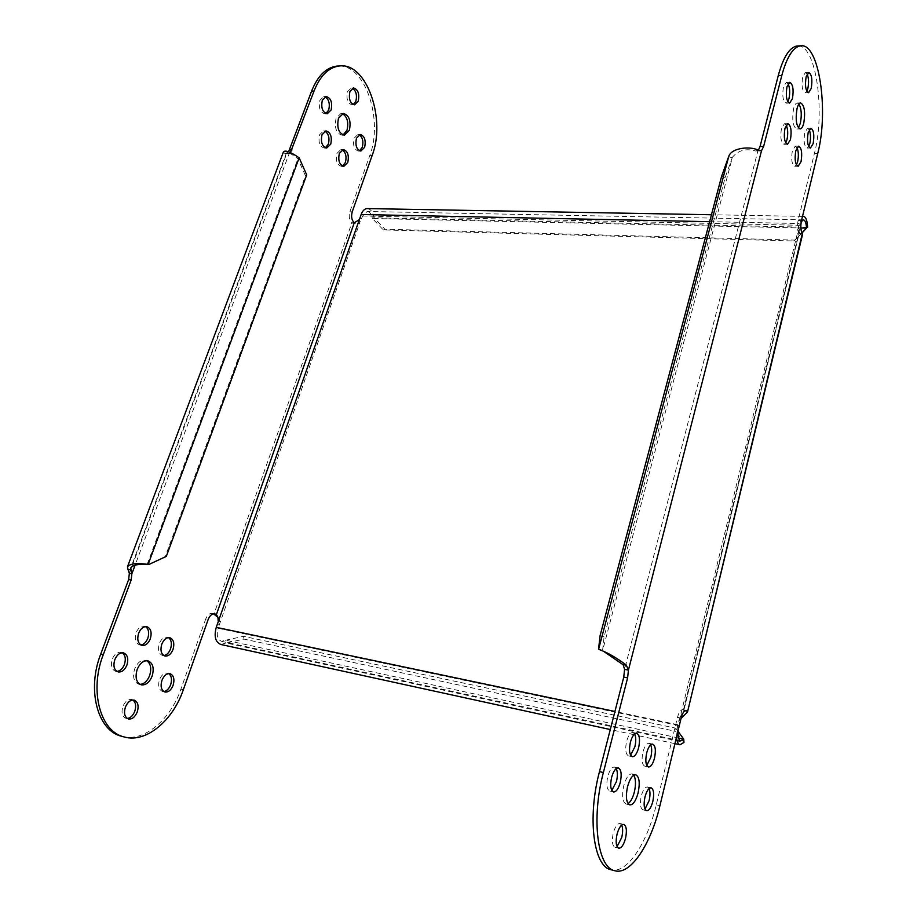 <?xml version="1.0" encoding="UTF-8"?>
<svg xmlns="http://www.w3.org/2000/svg" width="917" height="917" viewBox="0 0 917 917"><rect width="100%" height="100%" fill="white"/><g stroke="black" fill="none" stroke-linecap="round" stroke-linejoin="round"><path stroke-width="0.69" stroke-dasharray="4.58 3.44" d="M598.641 649.133L602.675 650.371L732.431 157.197C738.437 150.239 746.14 148.176 755.539 151.007L758.382 150.205M598.56 649.041L602.595 650.268L605.931 652.663M684.965 710.721L682.546 709.712C680.563 709.747 678.878 712.28 677.503 717.323L656.263 804.817C647.207 843.388 626.724 874.348 611.031 869.729M798.26 45.942C816.313 45.472 825.392 111.805 814.411 153.483L798.134 220.504C797.125 225.548 797.286 229.697 798.615 232.964L798.226 227.107L802.409 216.79M634.644 733.967L632.902 732.465C630.403 732.454 628.305 735.445 626.586 741.429C624.993 749.43 625.635 754.244 628.523 755.86L630.587 755.195M621.692 825.094L620.007 823.489C617.359 823.443 615.101 826.664 613.244 833.175C611.65 840.935 612.224 845.612 614.94 847.205L617.061 846.574M649.098 788.563L647.448 786.958C645.018 786.946 642.966 789.973 641.258 796.048C639.745 803.682 640.295 808.255 642.909 809.791L644.972 809.081M616.235 768.572L614.493 767.059C611.834 767.025 609.587 770.165 607.753 776.47C606.114 784.516 606.756 789.365 609.679 791.016L611.799 790.408M633.785 775.22L632.019 773.925C628.764 773.891 626.002 777.857 623.732 785.812C621.703 795.876 622.46 801.939 626.013 803.991L628.042 803.59M650.692 744.856L649.007 743.297C646.611 743.309 644.594 746.243 642.943 752.123C641.396 759.906 641.992 764.583 644.72 766.142L646.772 765.431M796.988 147.603L795.222 146.193L792.368 150.778C791.016 159.398 791.807 164.567 794.752 166.275L796.426 164.865M786.201 125.09L784.39 123.738L781.479 128.334C780.092 137.218 780.952 142.536 784.058 144.301L785.731 142.914M807.132 74.059L805.355 72.638L802.707 76.902C801.366 85.705 802.192 91.001 805.183 92.789L806.834 91.276M809.23 129.744L807.487 128.3L804.771 132.724C803.452 141.241 804.22 146.353 807.075 148.061L808.714 146.582M788.116 83.791L786.282 82.45L783.462 86.874C782.063 95.93 782.958 101.363 786.133 103.174L787.806 101.753M798.959 103.999L797.137 102.968C795.704 103.231 794.512 105.123 793.583 108.653C791.841 119.944 792.896 126.729 796.77 128.976L798.386 127.887M802.318 233.594L798.971 233.514L683.704 711.065L680.345 716.555L681.32 717.289M681.033 718.412L678.889 725.622L218.108 628.283L360.186 221.536C356.862 223.966 354.111 224.367 351.91 222.716L213.948 614.092M676.482 737.234L677.617 724.694L680.345 716.555L798.168 230.121L800.358 233.846L799.154 233.571L683.704 711.065M803.326 219.851L367.155 211.483L362.593 216.022L360.186 221.536L358.73 220.046M362.593 216.022L800.002 225.284L799.074 231.875L798.592 230.946M367.155 211.483C369.849 211.735 371.591 214.074 372.382 218.498L373.998 217.787L384.945 229.204L795.05 240.105L793.904 240.988L383.352 229.938L372.382 218.498L800.885 227.989M800.002 225.284L801.252 221.788M793.904 240.988L801.882 232.849M383.352 229.938L384.945 229.204M801.974 233.033L795.05 240.105M807.636 227.256L373.998 217.787C373.024 212.217 370.846 209.145 367.476 208.583M220.825 644.479L226.235 643L225.697 640.215L243.486 636.329L675.714 728.167L675.967 731.411L683.967 742.403L226.235 643L244.014 639.115L675.967 731.411M244.014 639.115L243.486 636.329M678.018 731.319L675.714 728.167M678.523 738.002L225.697 640.215L221.593 641.338C217.455 639.573 216.297 635.217 218.108 628.283M678.064 730.711L678.889 725.622M218.131 620.545L219.965 621.497L217.948 617.267M218.028 617.565L218.647 618.322M121.881 736.328C143.602 742.575 170.39 720.063 180.878 689.171L205.683 619.078L208.125 619.594M213.581 613.828L212.366 613.347C209.557 613.129 207.334 615.043 205.683 619.078M339.026 65.99C365.551 64.981 383.455 120.448 369.746 155.592L349.858 211.781C348.62 216.515 349.308 220.16 351.91 222.716L354.271 222.774M288.591 151.809L285.588 153.54L283.479 151.798M140.817 644.949L139.567 644.869C135.498 643.161 134.352 639.115 136.106 632.73C138.123 628.019 140.863 625.818 144.301 626.128L145.562 626.609M127.257 718.458L125.984 718.332C122.167 716.613 121.136 712.669 122.878 706.503C125.067 701.413 127.99 699.075 131.624 699.488L132.85 700.003M163.776 691.51L162.527 691.418C158.801 689.779 157.77 685.893 159.443 679.784C161.472 674.992 164.166 672.757 167.536 673.101L168.762 673.594M116.952 671.427L115.691 671.324C111.61 669.57 110.464 665.501 112.264 659.117C114.407 654.176 117.296 651.895 120.929 652.274L122.19 652.755M140.049 684.391L138.811 684.242C133.802 682.053 132.415 676.952 134.65 668.929C137.332 662.67 140.92 659.77 145.402 660.229L146.674 660.676M163.811 655.552L162.573 655.472C158.687 653.821 157.598 649.878 159.294 643.631C161.254 638.977 163.902 636.811 167.215 637.109L168.464 637.579M342.488 166.092L341.433 166.344C336.986 164.911 335.496 160.601 336.94 153.414L340.86 149.574L342.201 149.803M325.386 147.797L324.331 148.05C319.678 146.594 318.096 142.169 319.575 134.776L323.541 130.936L324.905 131.154M353.24 104.584L352.185 104.859C347.658 103.426 346.099 99.025 347.532 91.654L351.154 88.055L352.506 88.261M359.544 150.812L358.49 151.076C354.157 149.654 352.69 145.39 354.1 138.249L357.848 134.524L359.177 134.765M325.867 113.559L324.813 113.823C320.056 112.355 318.417 107.862 319.895 100.331L323.735 96.594L325.111 96.801M343.061 134.982L342.052 135.189C336.207 133.332 334.224 127.704 336.08 118.27L340.952 113.479L342.339 113.639M147.855 564.689L165.243 556.596L305.464 175.777L297.922 158.733C291.56 153.861 287.732 151.935 286.448 152.933L287.56 153.804L290.448 152.497M147.075 564.608L297.922 158.733L299.148 157.804M287.113 153.701L284.236 153.15M298.472 159.214L299.699 158.297M129.343 573.308L286.78 153.391L289.233 153.38L135.12 565.101M165.243 556.596L166.321 556.39M305.464 175.777L306.702 174.883M681.606 717.507L799.074 231.875C800.736 234.362 801.905 235.199 802.558 234.408M759.482 150.606L757.958 150.617L624.58 669.364M755.539 151.007L758.577 150.308M602.595 650.268L604.074 636.845L725.164 177.462L732.431 157.197L728.832 156.119M732.167 157.781L728.568 156.704M604.074 636.845L600.096 635.63M725.164 177.462L721.587 176.385M656.263 804.817L659.919 805.711M681.125 718.08L677.503 717.323M678.718 720.166L679.99 721.106M709.598 221.673L799.097 223.519M677.617 724.694L614.929 711.466M217.547 623.686L219.392 624.637M183.32 689.767L180.878 689.171M369.746 155.592L372.096 155.581M352.22 211.827L349.858 211.781M361.539 219.037L360.083 217.535M799.131 228.872L798.226 227.107M798.134 220.504L801.504 220.573M817.735 153.471L814.411 153.483M600.096 649.912L604.418 651.895M682.546 709.712L686.145 710.446M802.513 216.389L711.432 214.75M674.935 743.664L635.068 734.953M633.888 734.7L610.286 729.542M680.666 740.902L221.593 641.338M286.448 152.933L130.936 567.531M285.588 153.54L287.56 153.804M212.366 613.347L214.796 613.84M139.567 644.869L141.963 645.408M144.301 626.128L146.8 626.678M125.984 718.332L128.472 718.985M131.624 699.488L134.111 700.118M162.527 691.418L164.991 692.026M167.536 673.101L170 673.686M115.691 671.324L118.201 671.932M120.929 652.274L123.451 652.858M138.811 684.242L141.298 684.861M145.402 660.229L147.901 660.813M162.573 655.472L164.945 656.022M167.215 637.109L169.691 637.647M340.86 149.574L343.256 149.551M341.433 166.344L343.554 166.344M323.541 130.936L325.959 130.902M324.331 148.05L326.452 148.027M351.154 88.055L353.538 87.963M352.185 104.859L354.306 104.813M357.848 134.524L360.221 134.49M358.49 151.076L360.61 151.053M323.735 96.594L326.154 96.526M324.813 113.823L326.933 113.777M340.952 113.479L343.348 113.433M342.052 135.189L344.081 135.154M756.857 151.099L760.652 150.766M628.523 755.86L632.237 756.708M632.902 732.465L636.696 733.291M614.94 847.205L618.734 848.202M620.007 823.489L623.789 824.452M642.909 809.791L646.611 810.708M647.448 786.958L651.15 787.829M609.679 791.016L613.473 791.933M614.493 767.059L618.333 767.953M626.013 803.991L629.727 804.897M632.019 773.925L635.79 774.808M644.72 766.142L648.376 766.99M649.007 743.297L652.721 744.123M795.222 146.193L798.65 146.17M794.752 166.275L797.996 166.275M784.39 123.738L787.875 123.692M784.058 144.301L787.336 144.278M805.355 72.638L808.771 72.523M805.183 92.789L808.416 92.697M807.487 128.3L810.869 128.254M807.075 148.061L810.273 148.038M786.282 82.45L789.778 82.335M786.133 103.174L789.422 103.105M797.137 102.968L800.575 102.887M796.77 128.976L799.956 128.942"/><path stroke-width="1.38" d="M802.558 234.408L801.974 233.044C800.656 229.777 800.495 225.616 801.504 220.573L817.735 153.471C829.094 110.441 819.007 41.907 800.335 45.85C792.941 47.294 786.763 57.186 781.788 75.526L763.632 146.456L761.546 150.594L758.577 150.308C750.908 146.009 732.007 147.522 728.832 156.119L721.587 176.385L600.096 635.63L598.56 649.041L600.096 649.912C607.707 652.698 616.442 657.753 626.3 665.054L628.432 670.109L627.618 677.858L603.375 772.55C591.087 818.549 597.38 867.814 614.837 870.76C630.46 875.368 650.887 844.339 659.919 805.711L681.125 718.08C682.489 713.025 684.174 710.48 686.145 710.446L687.223 711.191L684.965 710.721M614.608 870.703L611.031 869.729C593.505 866.76 587.155 817.551 599.477 771.633L623.755 677.101L624.58 669.364L623.147 664.745L604.418 651.895M623.147 664.745L626.3 665.054M624.58 669.364L628.432 670.109L761.546 150.594L759.482 150.606M638.645 747.687C636.948 753.705 634.839 756.72 632.317 756.72C629.44 755.104 628.798 750.289 630.403 742.277C632.111 736.282 634.209 733.291 636.696 733.291C639.585 734.895 640.226 739.687 638.645 747.687M625.509 838.447C623.663 844.981 621.405 848.236 618.734 848.202C616.029 846.609 615.467 841.932 617.049 834.161C618.918 827.638 621.164 824.406 623.789 824.452C626.506 826.034 627.079 830.699 625.509 838.447M652.812 801.538C651.127 807.648 649.064 810.708 646.611 810.708C644.009 809.172 643.459 804.587 644.983 796.953C646.68 790.867 648.732 787.829 651.15 787.829C653.764 789.354 654.314 793.927 652.812 801.538M620.282 782.465C618.471 788.815 616.213 791.979 613.53 791.956C610.619 790.305 609.977 785.445 611.616 777.387C613.45 771.071 615.685 767.919 618.333 767.953C621.256 769.592 621.909 774.429 620.282 782.465M638.106 792.918C635.871 800.931 633.097 804.931 629.796 804.92C626.254 802.868 625.497 796.804 627.526 786.717C629.796 778.751 632.547 774.773 635.79 774.808C639.344 776.837 640.123 782.866 638.106 792.918M654.52 758.107C652.881 764.021 650.864 766.99 648.445 767.002C645.728 765.443 645.144 760.755 646.68 752.96C648.33 747.068 650.348 744.123 652.721 744.123C655.449 745.67 656.045 750.335 654.52 758.107M795.796 150.766L798.65 146.17C801.584 147.889 802.386 153.047 801.045 161.644L798.168 166.275C795.245 164.567 794.454 159.398 795.796 150.766M784.975 128.277L787.875 123.692C790.981 125.469 791.829 130.787 790.454 139.648L787.531 144.278C784.436 142.513 783.588 137.183 784.975 128.277M806.146 76.787L808.771 72.523C811.763 74.323 812.577 79.607 811.247 88.399L808.599 92.697C805.619 90.909 804.805 85.613 806.146 76.787M808.152 132.69L810.869 128.254C813.711 129.962 814.491 135.074 813.173 143.568L810.445 148.038C807.602 146.33 806.834 141.218 808.152 132.69M786.981 86.771L789.778 82.335C792.953 84.169 793.835 89.591 792.448 98.623L789.629 103.094C786.465 101.283 785.582 95.838 786.981 86.771M797.033 108.584C797.962 105.054 799.143 103.151 800.575 102.887C804.438 105.168 805.504 111.931 803.773 123.176C802.845 126.752 801.653 128.667 800.197 128.93C796.346 126.672 795.291 119.886 797.033 108.584M758.382 150.205L760.055 146.479L778.246 75.641C783.233 57.324 789.434 47.443 796.85 45.999L798.26 45.942M630.587 755.195L634.862 746.839C636.111 741.326 636.043 737.027 634.644 733.967M617.061 846.574L621.737 837.462C622.941 832.166 622.93 828.051 621.692 825.094M644.972 809.081L649.121 800.644C650.279 795.509 650.268 791.486 649.098 788.563M611.799 790.408L616.453 781.548C617.726 775.965 617.657 771.644 616.235 768.572M628.042 803.59C630.678 801.836 632.787 797.973 634.358 792.024C636.031 784.448 635.836 778.854 633.785 775.22M646.772 765.431L650.818 757.27C651.998 751.974 651.953 747.836 650.692 744.856M796.426 164.865L797.641 161.656C798.764 156.05 798.547 151.362 796.988 147.603M785.731 142.914L786.981 139.682C788.162 133.836 787.898 128.976 786.201 125.09M806.834 91.276L807.843 88.49C808.977 82.805 808.737 77.991 807.132 74.059M808.714 146.582L809.814 143.591C810.903 138.112 810.708 133.504 809.23 129.744M787.806 101.753L788.964 98.715C790.156 92.755 789.869 87.78 788.116 83.791M798.386 127.887L800.358 123.233C801.905 115.084 801.447 108.676 798.959 103.999M802.318 233.594L687.498 712.051L681.033 718.412M801.252 221.788L803.326 219.851C805.137 220.126 806.203 222.877 806.513 228.115L801.974 233.033M801.882 232.849L806.513 228.115L800.885 227.989M807.636 227.256C807.224 220.378 805.837 216.756 803.452 216.401L802.409 216.79M367.476 208.583L367.132 208.572C364.553 208.778 362.559 210.761 361.138 214.521L216.263 627.343C213.879 636.455 215.403 642.164 220.825 644.479L610.286 729.542M676.482 737.234C676.929 741.75 678.11 744.26 680.036 744.776L683.967 742.403L683.727 739.125L678.018 731.319M678.523 738.002L683.727 739.125L680.735 740.925C678.603 740.111 677.709 736.706 678.064 730.711M135.12 565.101L131.865 573.79L131.165 580.048L103.266 654.669C89.098 690.639 100.24 731.812 124.368 737.004C146.078 743.251 172.843 720.693 183.32 689.767L208.125 619.594C209.775 615.548 211.999 613.633 214.796 613.84L216.389 614.596L213.948 614.092L218.028 617.565M290.448 152.497L314.038 91.047C320.136 75.744 328.584 67.388 339.37 65.978C366.651 62.035 386.309 119.302 372.096 155.581L352.22 211.827C350.982 216.561 351.67 220.206 354.271 222.774L216.389 614.596L217.948 617.267L218.131 620.545M127.623 566.374L283.479 151.798C285.37 149.952 290.597 151.958 299.148 157.804L148.118 564.413L147.075 564.608L148.118 564.413C136.897 562.774 130.019 563.577 127.474 566.798L127.944 569.285L131.028 570.11L131.865 573.79L129.343 573.308L128.644 579.555L100.732 654.073C86.565 689.997 97.718 731.124 121.881 736.328L124.059 736.924M339.026 65.99L336.952 66.081C326.154 67.491 317.706 75.847 311.597 91.127L288.591 151.809M145.562 626.609C148.68 628.947 149.437 632.822 147.82 638.243C146.193 642.267 143.854 644.502 140.817 644.949M132.85 700.003C135.716 702.319 136.369 706.079 134.776 711.283C133.011 715.638 130.501 718.034 127.257 718.458M168.762 673.594C171.548 675.863 172.19 679.566 170.665 684.701C169.049 688.77 166.745 691.051 163.776 691.51M122.19 652.755C125.331 655.116 126.076 659.014 124.425 664.447C122.683 668.688 120.184 671.015 116.952 671.427M146.674 660.676C150.743 663.507 151.741 668.447 149.654 675.497C147.385 681.067 144.187 684.036 140.049 684.391M168.464 637.579C171.41 639.883 172.098 643.654 170.539 648.915C168.969 652.87 166.722 655.082 163.811 655.552M342.201 149.803C345.755 152.325 346.821 156.555 345.388 162.481L342.488 166.092M324.905 131.154C328.664 133.722 329.811 138.066 328.332 144.175L325.386 147.797M352.506 88.261C356.151 90.863 357.263 95.185 355.853 101.237L353.24 104.584M359.177 134.765C362.639 137.275 363.671 141.47 362.272 147.316L359.544 150.812M325.111 96.801C328.962 99.414 330.154 103.839 328.676 110.063L325.867 113.559M342.339 113.639C347.291 116.7 348.827 122.27 346.981 130.352L343.061 134.982M138.616 633.292C136.851 639.676 138.008 643.734 142.066 645.43C145.551 645.763 148.302 643.551 150.308 638.794C152.062 632.398 150.892 628.363 146.8 626.678C143.361 626.368 140.633 628.569 138.616 633.292M125.377 707.156C123.635 713.323 124.666 717.266 128.472 718.985C132.151 719.409 135.086 717.06 137.275 711.924C139.006 705.758 137.951 701.826 134.111 700.118C130.489 699.705 127.578 702.055 125.377 707.156M161.919 680.391C160.246 686.501 161.266 690.386 164.991 692.026C168.396 692.381 171.112 690.134 173.118 685.297C174.792 679.176 173.749 675.313 170 673.686C166.63 673.342 163.937 675.577 161.919 680.391M114.785 659.713C112.986 666.109 114.121 670.178 118.201 671.932C121.881 672.321 124.792 670.018 126.936 665.043C128.712 658.647 127.555 654.589 123.451 652.858C119.818 652.48 116.929 654.772 114.785 659.713M137.149 669.525C134.914 677.56 136.301 682.672 141.298 684.861C145.86 685.331 149.482 682.408 152.142 676.093C154.354 668.057 152.944 662.957 147.901 660.813C143.407 660.355 139.831 663.266 137.149 669.525M161.782 644.192C160.074 650.44 161.163 654.394 165.049 656.045C168.407 656.354 171.066 654.165 173.015 649.477C174.7 643.23 173.6 639.287 169.691 637.647C166.378 637.349 163.742 639.527 161.782 644.192M347.772 162.469C349.217 155.282 347.715 150.973 343.256 149.551L339.336 153.391C337.892 160.601 339.382 164.911 343.818 166.344L347.772 162.469M330.739 144.152C332.218 136.771 330.624 132.346 325.959 130.902L321.993 134.742C320.514 142.146 322.096 146.571 326.739 148.027L330.739 144.152M358.226 101.168C359.647 93.798 358.088 89.396 353.538 87.963L349.916 91.574C348.494 98.956 350.053 103.369 354.581 104.802L358.226 101.168M364.645 147.293C366.043 140.163 364.576 135.899 360.221 134.49L356.472 138.226C355.062 145.367 356.53 149.643 360.862 151.053L364.645 147.293M331.094 110.006C332.573 102.475 330.922 97.981 326.154 96.526L322.325 100.251C320.847 107.805 322.475 112.298 327.231 113.765L331.094 110.006M349.366 130.317C351.211 120.895 349.217 115.267 343.348 113.433L338.488 118.224C336.631 127.658 338.614 133.297 344.437 135.154L349.366 130.317M127.944 569.285L129.343 573.308M148.898 564.494L166.321 556.39L306.702 174.883L299.148 157.804M131.028 570.11L130.799 567.921C132.919 564.964 138.341 563.863 147.075 564.608M354.271 222.774L358.73 220.046M623.755 677.101L627.618 677.858M603.375 772.55L599.477 771.633M361.138 214.521L709.598 221.673M614.929 711.466L216.263 627.343M100.732 654.073L103.266 654.669M131.165 580.048L128.644 579.555M289.554 149.964L292.007 149.952M314.038 91.047L311.597 91.127M778.246 75.641L781.788 75.526M763.632 146.456L760.055 146.479M728.832 156.119L598.641 649.133M803.452 216.401L802.513 216.389M711.432 214.75L367.132 208.572M679.933 744.753L674.935 743.664M635.068 734.953L633.888 734.7M339.37 65.978L336.952 66.081M687.498 712.051L802.616 234.156M800.335 45.85L796.85 45.999"/></g></svg>
